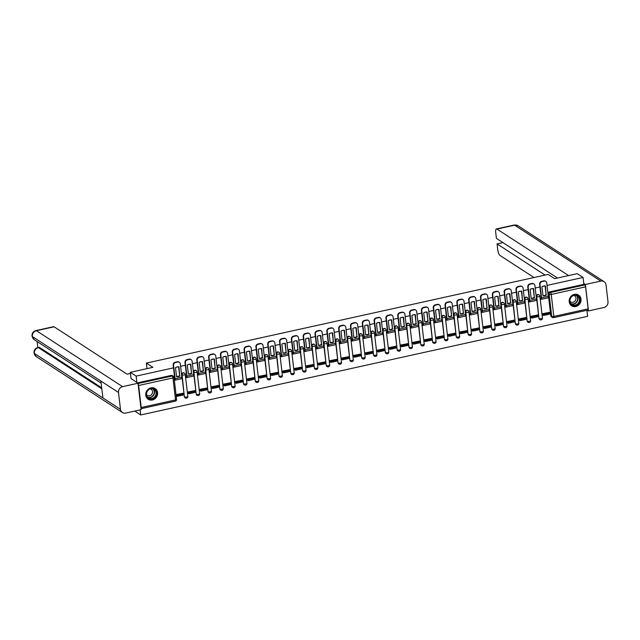 <?xml version="1.0" encoding="UTF-8"?>
<svg xmlns="http://www.w3.org/2000/svg" width="640" height="640" viewBox="0 0 640 640"><rect width="100%" height="100%" fill="white"/><g stroke="black" fill="none" stroke-linecap="round" stroke-linejoin="round"><path stroke-width="0.96" d="M184.336 373.096A1.632 1.48 123 0 0 181.776 374.688L182.096 374.896A1.632 1.48 -57 0 1 184.504 373.192L184.184 372.984M196.16 370.488A1.632 1.48 123 0 0 193.6 372.08L193.92 372.288A1.632 1.48 -57 0 1 196.328 370.584L196 370.368M207.976 367.88A1.632 1.48 123 0 0 205.416 369.464L205.744 369.68A1.632 1.48 -57 0 1 208.144 367.968L207.824 367.76M219.8 365.272A1.632 1.48 123 0 0 217.24 366.856L217.56 367.064A1.632 1.48 -57 0 1 219.968 365.36L219.648 365.152M231.616 362.656A1.632 1.48 123 0 0 229.056 364.248L229.384 364.456A1.632 1.48 -57 0 1 231.784 362.752L231.464 362.544M243.44 360.048A1.632 1.48 123 0 0 240.88 361.64L241.2 361.848A1.632 1.48 -57 0 1 243.608 360.144L243.288 359.936M255.264 357.44A1.632 1.48 123 0 0 252.704 359.032L253.024 359.24A1.632 1.48 -57 0 1 255.432 357.536L255.104 357.328M267.08 354.832A1.632 1.48 123 0 0 264.52 356.424L264.848 356.632A1.632 1.48 -57 0 1 267.248 354.928L266.928 354.712M278.904 352.224A1.632 1.48 123 0 0 276.344 353.816L276.664 354.024A1.632 1.48 -57 0 1 279.072 352.312L278.752 352.104M290.72 349.616A1.632 1.48 123 0 0 288.16 351.2L288.488 351.416A1.632 1.48 -57 0 1 290.888 349.704L290.568 349.496M302.544 347A1.632 1.48 123 0 0 299.984 348.592L300.304 348.8A1.632 1.48 -57 0 1 302.712 347.096L302.392 346.888M314.368 344.392A1.632 1.48 123 0 0 311.808 345.984L312.128 346.192A1.632 1.48 -57 0 1 314.536 344.488L314.208 344.28M326.184 341.784A1.632 1.48 123 0 0 323.624 343.376L323.952 343.584A1.632 1.48 -57 0 1 326.352 341.88L326.032 341.672M338.008 339.176A1.632 1.48 123 0 0 335.448 340.768L335.768 340.976A1.632 1.48 -57 0 1 338.176 339.272L337.856 339.056M349.824 336.568A1.632 1.48 123 0 0 347.264 338.16L347.592 338.368A1.632 1.48 -57 0 1 349.992 336.656L349.672 336.448M361.648 333.96A1.632 1.48 123 0 0 359.088 335.544L359.408 335.76A1.632 1.48 -57 0 1 361.816 334.048L361.496 333.84M373.472 331.352A1.632 1.48 123 0 0 370.912 332.936L371.232 333.144A1.632 1.48 -57 0 1 373.64 331.44L373.312 331.232M385.288 328.736A1.632 1.48 123 0 0 382.728 330.328L383.048 330.536A1.632 1.48 -57 0 1 385.456 328.832L385.136 328.624M397.112 326.128A1.632 1.48 123 0 0 394.552 327.72L394.872 327.928A1.632 1.48 -57 0 1 397.28 326.224L396.96 326.016M408.928 323.52A1.632 1.48 123 0 0 406.368 325.112L406.696 325.32A1.632 1.48 -57 0 1 409.096 323.616L408.776 323.408M420.752 320.912A1.632 1.48 123 0 0 418.192 322.504L418.512 322.712A1.632 1.48 -57 0 1 420.92 321.008L420.6 320.792M432.576 318.304A1.632 1.48 123 0 0 430.016 319.888L430.336 320.104A1.632 1.48 -57 0 1 432.744 318.392L432.416 318.184M444.392 315.696A1.632 1.48 123 0 0 441.832 317.28L442.152 317.488A1.632 1.48 -57 0 1 444.56 315.784L444.24 315.576M456.216 313.08A1.632 1.48 123 0 0 453.656 314.672L453.976 314.88A1.632 1.48 -57 0 1 456.384 313.176L456.064 312.968M468.032 310.472A1.632 1.48 123 0 0 465.472 312.064L465.8 312.272A1.632 1.48 -57 0 1 468.2 310.568L467.88 310.36M479.856 307.864A1.632 1.48 123 0 0 477.296 309.456L477.616 309.664A1.632 1.48 -57 0 1 480.024 307.96L479.704 307.752M491.672 305.256A1.632 1.48 123 0 0 489.12 306.848L489.44 307.056A1.632 1.48 -57 0 1 491.848 305.352L491.52 305.136M503.496 302.648A1.632 1.48 123 0 0 500.936 304.24L501.256 304.448A1.632 1.48 -57 0 1 503.664 302.736L503.344 302.528M515.32 300.04A1.632 1.48 123 0 0 512.76 301.624L513.08 301.84A1.632 1.48 -57 0 1 515.488 300.128L515.16 299.92M527.136 297.432A1.632 1.48 123 0 0 524.576 299.016L524.904 299.224A1.632 1.48 -57 0 1 527.304 297.52L526.984 297.312M538.96 294.816A1.632 1.48 123 0 0 536.4 296.408L536.72 296.616A1.632 1.48 -57 0 1 539.128 294.912L538.808 294.704M575.816 306.512A6.376 5.768 123 0 0 580.872 301.432A6.376 5.768 123 0 0 578.576 295.104A6.376 5.768 123 0 0 574.392 294.384A6.376 5.768 123 0 0 569.336 299.464A6.376 5.768 123 0 0 571.632 305.8A6.376 5.768 123 0 0 575.816 306.512M152.392 399.976A6.376 5.768 123 0 0 157.44 394.896A6.376 5.768 123 0 0 155.152 388.568A6.376 5.768 123 0 0 150.968 387.848A6.376 5.768 123 0 0 145.912 392.928A6.376 5.768 123 0 0 148.208 399.264A6.376 5.768 123 0 0 152.392 399.976M134.872 411.056L140.72 414.968L587.64 316.32L586.928 310.288M131.08 378.752L130.32 372.32L136.152 376.104L173.496 367.864M130.32 372.32L152.904 367.336L146.368 363.088L548.12 274.408L554.656 278.656L577.24 273.664L583.072 277.456L547.024 285.408M544.712 285.92L542.592 286.392M539.936 286.976L535.2 288.016M532.888 288.528L530.776 289M528.12 289.584L523.384 290.632M521.072 291.144L518.952 291.608M516.296 292.192L511.56 293.24M509.248 293.752L507.136 294.216M504.472 294.8L499.744 295.848M497.424 296.36L495.312 296.824M492.656 297.408L487.92 298.456M485.608 298.968L483.488 299.432M480.832 300.024L476.104 301.064M473.784 301.576L471.672 302.04M469.016 302.632L464.28 303.672M461.968 304.184L459.848 304.656M457.192 305.24L452.456 306.288M450.144 306.792L448.032 307.264M445.368 307.848L440.64 308.896M438.32 309.408L436.208 309.872M433.552 310.456L428.816 311.504M426.504 312.016L424.392 312.48M421.728 313.064L417 314.112M414.68 314.624L412.568 315.088M409.912 315.68L405.176 316.72M402.864 317.232L400.744 317.696M398.088 318.288L393.352 319.328M391.04 319.84L388.928 320.312M386.264 320.896L381.536 321.944M379.216 322.448L377.104 322.92M374.448 323.504L369.712 324.552M367.4 325.064L365.288 325.528M362.624 326.112L357.896 327.16M355.576 327.672L353.464 328.136M350.808 328.72L346.072 329.768M343.76 330.28L341.64 330.744M338.984 331.336L334.248 332.376M331.936 332.888L329.824 333.352M327.16 333.944L322.432 334.984M320.112 335.496L318 335.96M315.344 336.552L310.608 337.592M308.296 338.104L306.184 338.576M303.52 339.16L298.792 340.208M296.472 340.712L294.36 341.184M291.704 341.768L286.968 342.816M284.656 343.328L282.536 343.792M279.88 344.376L275.144 345.424M272.832 345.936L270.72 346.4M268.056 346.984L263.328 348.032M261.008 348.544L258.896 349.008M256.24 349.6L251.504 350.64M249.192 351.152L247.08 351.616M244.416 352.208L239.688 353.248M237.368 353.76L235.256 354.232M232.6 354.816L227.864 355.864M225.552 356.368L223.432 356.84M220.776 357.424L216.04 358.472M213.728 358.984L211.616 359.448M208.96 360.032L204.224 361.08M201.904 361.592L199.792 362.056M197.136 362.64L192.4 363.688M190.088 364.2L187.976 364.664M185.312 365.256L180.584 366.296M178.264 366.808L176.152 367.272M141.224 407.504L175.552 399.928A1.632 0.512 77.6 0 1 175.32 401.144L141 408.72A1.632 0.512 -102.4 0 0 141.224 407.504L138.64 385.512A1.632 0.512 -102.4 0 0 138.064 383.776M136.912 382.536L136.152 376.104M140.72 414.968L140.128 409.896M550.808 315.8L551.712 316.384A1.632 0.472 173.3 0 0 553.816 316.432A1.632 0.512 77.6 0 1 553.584 317.648A1.632 1.632 0 0 1 552.336 317.424L551.432 316.832A1.632 1.48 -57 0 1 550.808 315.8L548.224 293.8L549.128 294.392A1.632 1.48 -57 0 1 550.464 292.496L584.784 284.92A1.632 0.512 77.6 0 1 585.56 286.856L588.144 308.856A1.632 0.512 77.6 0 1 587.904 310.072L553.584 317.648A1.632 0.512 77.6 0 1 553.408 317.608A1.632 1.48 -57 0 1 551.712 316.384L549.128 294.392A1.632 0.472 173.3 0 0 551.232 294.432L553.816 316.432L588.144 308.856M584.784 284.92L583.88 284.336L583.072 277.456M541.184 298.064L540.728 298.168L541.064 299.288M549.392 312.4L542.552 313.712L542.728 314.872M537.576 315.008L530.728 316.32L530.904 317.48M529.36 300.672L528.904 300.776L529.016 301.752M525.752 317.616L518.912 318.928L519.088 320.088M517.536 303.28L517.088 303.384L517.424 304.504M513.936 320.224L507.088 321.536L507.264 322.696M505.72 305.896L505.264 305.992L505.376 306.968M502.112 322.832L495.272 324.152L495.448 325.304M493.896 308.504L493.44 308.6L493.784 309.72M490.288 325.44L483.448 326.76L483.624 327.912M482.08 311.112L481.624 311.208L481.736 312.184M478.472 328.056L471.624 329.368L471.8 330.528M470.256 313.72L469.8 313.824L470.144 314.944M466.648 330.664L459.808 331.976L459.984 333.136M458.432 316.328L458.096 317.408M454.832 333.272L447.984 334.584L448.16 335.744M446.616 318.936L446.16 319.04L446.272 320.016M443.008 335.88L436.168 337.192L436.344 338.352M434.792 321.544L434.336 321.648L434.456 322.624M431.184 338.488L424.344 339.8L424.52 340.96M422.976 324.16L422.52 324.256L422.632 325.232M419.368 341.096L412.52 342.416L412.696 343.568M411.152 326.768L410.696 326.864L410.816 327.84M407.544 343.712L400.704 345.024L400.88 346.176M399.328 329.376L398.992 330.448M395.728 346.32L388.88 347.632L389.056 348.792M387.512 331.984L387.056 332.088L387.168 333.064M383.904 348.928L377.064 350.24L377.24 351.4M375.688 334.592L375.232 334.696L375.352 335.672M372.08 351.536L365.24 352.848L365.416 354.008M363.872 337.2L363.416 337.304L363.528 338.28M360.264 354.144L353.416 355.456L353.592 356.616M352.048 339.816L351.592 339.912L351.712 340.888M348.44 356.752L341.6 358.072L341.776 359.224M340.224 342.424L339.888 343.496M336.624 359.36L329.776 360.68L329.952 361.832M328.408 345.032L327.952 345.128L328.064 346.104M324.8 361.976L317.96 363.288L318.136 364.448M316.584 347.64L316.128 347.744L316.472 348.864M312.976 364.584L306.136 365.896L306.312 367.056M304.768 350.248L304.312 350.352L304.424 351.328M301.16 367.192L294.32 368.504L294.488 369.664M292.944 352.856L292.488 352.96L292.608 353.936M289.336 369.8L282.496 371.112L282.672 372.272M281.12 355.472L280.784 356.544M277.52 372.408L270.672 373.728L270.848 374.88M269.304 358.08L268.848 358.176L268.96 359.152M265.696 375.016L258.856 376.336L259.032 377.488M257.48 360.688L257.024 360.784L257.144 361.76M253.872 377.632L247.032 378.944L247.208 380.104M245.664 363.296L245.208 363.4L245.544 364.52M242.056 380.24L235.216 381.552L235.384 382.712M233.84 365.904L233.384 366.008L233.504 366.984M230.232 382.848L223.392 384.16L223.568 385.32M222.016 368.512L221.568 368.616L221.904 369.736M218.416 385.456L211.568 386.768L211.744 387.928M210.2 371.12L209.744 371.224L209.856 372.2M206.592 388.064L199.752 389.376L199.928 390.536M198.376 373.736L197.92 373.832L198.264 374.952M194.768 390.672L187.928 391.992L188.104 393.144M186.56 376.344L186.104 376.44L186.216 377.416M182.952 393.28L176.112 394.6L176.28 395.752M185.152 397.816A1.632 1.48 123 0 1 184.36 396.688L181.776 374.688M196.976 395.208A1.632 1.48 123 0 1 196.184 394.072L193.6 372.08M208.792 392.592A1.632 1.48 123 0 1 208 391.464L205.416 369.464M220.616 389.984A1.632 1.48 123 0 1 219.824 388.856L217.24 366.856M232.44 387.376A1.632 1.48 123 0 1 231.64 386.248L229.056 364.248M244.256 384.768A1.632 1.48 123 0 1 243.464 383.64L240.88 361.64M256.08 382.16A1.632 1.48 123 0 1 255.288 381.032L252.704 359.032M267.896 379.552A1.632 1.48 123 0 1 267.104 378.416L264.52 356.424M279.72 376.944A1.632 1.48 123 0 1 278.928 375.808L276.344 353.816M291.544 374.328A1.632 1.48 123 0 1 290.744 373.2L288.16 351.2M303.36 371.72A1.632 1.48 123 0 1 302.568 370.592L299.984 348.592M315.184 369.112A1.632 1.48 123 0 1 314.392 367.984L311.808 345.984M327 366.504A1.632 1.48 123 0 1 326.208 365.376L323.624 343.376M338.824 363.896A1.632 1.48 123 0 1 338.032 362.76L335.448 340.768M350.648 361.288A1.632 1.48 123 0 1 349.848 360.152L347.264 338.16M362.464 358.672A1.632 1.48 123 0 1 361.672 357.544L359.088 335.544M374.288 356.064A1.632 1.48 123 0 1 373.496 354.936L370.912 332.936M386.104 353.456A1.632 1.48 123 0 1 385.312 352.328L382.728 330.328M397.928 350.848A1.632 1.48 123 0 1 397.136 349.72L394.552 327.72M409.752 348.24A1.632 1.48 123 0 1 408.952 347.112L406.368 325.112M421.568 345.632A1.632 1.48 123 0 1 420.776 344.496L418.192 322.504M433.392 343.016A1.632 1.48 123 0 1 432.6 341.888L430.016 319.888M445.208 340.408A1.632 1.48 123 0 1 444.416 339.28L441.832 317.28M457.032 337.8A1.632 1.48 123 0 1 456.24 336.672L453.656 314.672M468.856 335.192A1.632 1.48 123 0 1 468.056 334.064L465.472 312.064M480.672 332.584A1.632 1.48 123 0 1 479.88 331.456L477.296 309.456M492.496 329.976A1.632 1.48 123 0 1 491.704 328.84L489.12 306.848M504.312 327.368A1.632 1.48 123 0 1 503.52 326.232L500.936 304.24M516.136 324.752A1.632 1.48 123 0 1 515.344 323.624L512.76 301.624M527.96 322.144A1.632 1.48 123 0 1 527.16 321.016L524.576 299.016M539.776 319.536A1.632 1.48 123 0 1 538.984 318.408L536.4 296.408M147.016 368.632L146.368 363.088M174.736 378.952L174.28 379.048L174.624 380.176M137.44 382.88L171.288 375.408A1.632 1.48 -57 0 1 172.36 375.592L173.272 376.176A1.632 1.48 -57 0 0 172.2 375.992L171.288 375.408M583.88 284.336L549.552 291.912A1.632 1.48 123 0 0 548.224 293.8M542.976 295.592A5.072 4.584 123 0 0 544.4 295.504A5.072 4.584 123 0 0 546.104 294.768L545.424 285.992A5.072 4.584 -57 0 0 541.936 286.76L543 295.792A5.072 4.584 123 0 0 544.776 295.744A5.072 4.584 123 0 0 546.48 295.016M540.76 298.16L541.184 297.568L539.608 284.2A2.456 2.216 -57 0 1 541.608 281.36L543.808 280.88A2.456 2.216 -57 0 1 545.416 281.152L545.8 281.4A2.456 2.216 123 0 0 544.192 281.128L543.808 280.88M543.632 315.456L550.376 313.968L550.264 312.96L543.52 314.448L543.632 315.456L542.688 314.84M542.568 313.832L543.52 314.448M549.168 312.248L550.264 312.96M541.608 281.36L541.992 281.608A2.456 2.216 123 0 0 539.992 284.44L541.56 297.816A2.04 0.64 77.6 0 1 541.272 299.336A2.04 0.64 77.6 0 1 541.056 299.28L540.84 299.136M545.8 281.4A2.456 2.216 123 0 1 546.736 282.952L548.304 296.328A2.04 0.64 77.6 0 1 548.016 297.848L541.272 299.336M541.992 281.608L544.192 281.128M546.104 294.768L545.064 285.944M568.592 275.576L496.944 229.064A4.904 1.544 -102.4 0 0 496.432 228.936A4.904 1.544 -102.4 0 0 495.728 232.584L496.408 238.376L557.488 278.024M604.096 281.656A5.024 4.544 123 0 0 600.8 281.096L514.632 225.16A4.904 1.544 -102.4 0 0 514.128 225.032L517.936 225.72L604.096 281.656A5.024 4.544 123 0 1 606.016 284.848L608 301.712A5.024 4.544 123 0 1 603.904 307.52L588.48 310.928L587.352 310.192M600.8 281.096L585.376 284.496L588.48 310.928M502.92 242.6L497.056 243.896L497.744 249.688A4.904 1.544 -102.4 0 0 500.048 255.488L533.992 277.528M497.056 243.896L545.096 275.08M585.376 284.496L583.776 283.456M130.456 373.44L127.088 374.184L54.12 326.808L36.424 330.712L122.584 386.648L138.008 383.248L131.056 378.536M122.584 386.648A5.024 4.544 123 0 0 118.488 392.464L100.904 381.048L102.888 397.912L120.472 409.328L118.488 392.464M120.472 409.328A5.024 4.544 123 0 0 122.392 412.52A5.024 4.544 123 0 0 125.688 413.08L141.112 409.68L138.008 383.248M37.12 341.544L37.824 347.512M35.912 330.584C33.2 331.424 31.896 333.256 32 336.088L32.328 336.52A5.024 4.544 123 0 1 36.424 330.712A4.904 1.544 -102.4 0 0 35.912 330.584L53.608 326.68A4.904 1.544 77.6 0 1 54.12 326.808M39.432 347.392L38.408 347.624L38.92 347.272A4.904 1.544 77.6 0 1 39.432 347.392L101.696 387.816M101.816 388.784L38.408 347.624A5.024 4.544 123 0 0 34.304 353.392L36.232 356.576L122.392 412.52M579.984 299.168A5.52 4.992 -57 0 1 575.488 305.544A5.52 4.992 -57 0 1 569.752 301.424A5.52 4.992 -57 0 1 574.256 295.048A5.52 4.992 -57 0 1 579.984 299.168M569.984 301.248A5.112 4.616 123 0 0 571.936 304.488A5.112 4.616 123 0 0 577.152 304.232A5.112 4.616 123 0 0 579.456 299.16A5.112 4.616 123 0 0 577.504 295.92A5.112 4.616 123 0 0 572.296 296.176A5.112 4.616 123 0 0 569.984 301.248M570 301.344A3.64 3.288 123 0 0 575.952 298.072A3.64 3.288 123 0 0 573.848 295.424M570.92 305.24A6.336 5.728 123 0 0 571.416 305.608A6.336 5.728 123 0 0 577.88 305.288A6.336 5.728 123 0 0 580.744 299A6.336 5.728 123 0 0 578.32 294.984A6.336 5.728 123 0 0 577.776 294.68M156.56 392.632A5.52 4.992 -57 0 1 152.056 399.008A5.52 4.992 -57 0 1 146.328 394.888A5.52 4.992 -57 0 1 150.824 388.512A5.52 4.992 -57 0 1 156.56 392.632M146.56 394.712A5.112 4.616 123 0 0 148.512 397.952A5.112 4.616 123 0 0 153.72 397.696A5.112 4.616 123 0 0 156.032 392.624A5.112 4.616 123 0 0 154.08 389.384A5.112 4.616 123 0 0 148.872 389.64A5.112 4.616 123 0 0 146.56 394.712M146.576 394.816A3.64 3.288 123 0 0 152.528 391.536A3.64 3.288 123 0 0 150.416 388.888M147.496 398.704A6.336 5.728 123 0 0 147.992 399.08A6.336 5.728 123 0 0 154.456 398.752A6.336 5.728 123 0 0 157.312 392.464A6.336 5.728 123 0 0 154.896 388.448A6.336 5.728 123 0 0 154.352 388.144M531.152 298.2A5.072 4.584 123 0 0 532.576 298.112A5.072 4.584 123 0 0 534.28 297.384L533.6 288.6A5.072 4.584 -57 0 0 530.112 289.368L531.176 298.4A5.072 4.584 123 0 0 532.96 298.36A5.072 4.584 123 0 0 534.664 297.632M528.944 300.768L529.36 300.176L527.792 286.808A2.456 2.216 -57 0 1 529.792 283.968L531.984 283.488A2.456 2.216 -57 0 1 533.6 283.76L533.976 284.008A2.456 2.216 123 0 0 532.368 283.736L531.984 283.488M531.816 318.064L538.56 316.576L538.44 315.568L531.696 317.056L531.816 318.064L530.864 317.448M530.744 316.44L531.696 317.056M537.352 314.856L538.44 315.568M529.792 283.968L530.168 284.216A2.456 2.216 123 0 0 528.168 287.056L529.744 300.424A2.04 0.64 77.6 0 1 529.448 301.944A2.04 0.64 77.6 0 1 529.24 301.888M533.976 284.008A2.456 2.216 123 0 1 534.912 285.568L536.488 298.936A2.04 0.64 77.6 0 1 536.192 300.456L529.448 301.944M530.168 284.216L532.368 283.736M534.28 297.384L533.24 288.552M519.328 300.808A5.072 4.584 123 0 0 520.76 300.72A5.072 4.584 123 0 0 522.456 299.992L521.776 291.208A5.072 4.584 -57 0 0 518.296 291.976L519.352 301.008A5.072 4.584 123 0 0 521.136 300.968A5.072 4.584 123 0 0 522.84 300.24M517.12 303.376L517.544 302.784L515.968 289.416A2.456 2.216 -57 0 1 517.968 286.584L520.168 286.096A2.456 2.216 -57 0 1 521.776 286.368L522.16 286.616A2.456 2.216 123 0 0 520.544 286.344L520.168 286.096M519.992 320.68L526.736 319.192L526.616 318.176L519.872 319.664L519.992 320.68L519.04 320.064M518.928 319.048L519.872 319.664M525.528 317.472L526.616 318.176M517.968 286.584L518.352 286.832A2.456 2.216 123 0 0 516.352 289.664L517.92 303.032A2.04 0.64 77.6 0 1 517.632 304.552A2.04 0.64 77.6 0 1 517.416 304.496L517.2 304.36M522.16 286.616A2.456 2.216 123 0 1 523.096 288.176L524.664 301.544A2.04 0.64 77.6 0 1 524.376 303.064L517.632 304.552M518.352 286.832L520.544 286.344M522.456 299.992L521.424 291.16M507.512 303.416A5.072 4.584 123 0 0 508.936 303.328A5.072 4.584 123 0 0 510.64 302.6L509.96 293.816A5.072 4.584 -57 0 0 506.472 294.584L507.536 303.616A5.072 4.584 123 0 0 509.32 303.576A5.072 4.584 123 0 0 511.016 302.848M505.304 305.984L505.72 305.392L504.152 292.024A2.456 2.216 -57 0 1 506.152 289.192L508.344 288.704A2.456 2.216 -57 0 1 509.952 288.984L510.336 289.224A2.456 2.216 123 0 0 508.728 288.952L508.344 288.704M508.176 323.288L514.92 321.8L514.8 320.784L508.056 322.272L508.176 323.288L507.224 322.672M507.104 321.656L508.056 322.272M513.704 320.08L514.8 320.784M506.152 289.192L506.528 289.44A2.456 2.216 123 0 0 504.528 292.272L506.104 305.64A2.04 0.64 77.6 0 1 505.808 307.16A2.04 0.64 77.6 0 1 505.6 307.112M510.336 289.224A2.456 2.216 123 0 1 511.272 290.784L512.848 304.152A2.04 0.64 77.6 0 1 512.552 305.672L505.808 307.16M506.528 289.44L508.728 288.952M510.64 302.6L509.6 293.768M495.688 306.024A5.072 4.584 123 0 0 497.112 305.936A5.072 4.584 123 0 0 498.816 305.208L498.136 296.424A5.072 4.584 -57 0 0 494.656 297.2L495.712 306.224A5.072 4.584 123 0 0 497.496 306.184A5.072 4.584 123 0 0 499.2 305.456M493.48 308.592L493.896 308L492.328 294.632A2.456 2.216 -57 0 1 494.328 291.8L496.528 291.312A2.456 2.216 -57 0 1 498.136 291.592L498.512 291.84A2.456 2.216 123 0 0 496.904 291.56L496.528 291.312M496.352 325.896L503.096 324.408L502.976 323.4L496.232 324.888L496.352 325.896L495.4 325.28M495.28 324.272L496.232 324.888M501.888 322.688L502.976 323.4M494.328 291.8L494.712 292.048A2.456 2.216 123 0 0 492.712 294.88L494.28 308.248A2.04 0.64 77.6 0 1 493.984 309.768A2.04 0.64 77.6 0 1 493.776 309.72L493.56 309.576M498.512 291.84A2.456 2.216 123 0 1 499.456 293.392L501.024 306.76A2.04 0.64 77.6 0 1 500.728 308.28L493.984 309.768M494.712 292.048L496.904 291.56M498.816 305.208L497.784 296.376M483.872 308.64A5.072 4.584 123 0 0 485.296 308.544A5.072 4.584 123 0 0 487 307.816L486.32 299.04A5.072 4.584 -57 0 0 482.832 299.808L483.896 308.832A5.072 4.584 123 0 0 485.672 308.792A5.072 4.584 123 0 0 487.376 308.064M481.664 311.2L482.08 310.616L480.504 297.24A2.456 2.216 -57 0 1 482.504 294.408L484.704 293.92A2.456 2.216 -57 0 1 486.312 294.2L486.696 294.448A2.456 2.216 123 0 0 485.088 294.168L484.704 293.92M484.528 328.504L491.272 327.016L491.16 326.008L484.416 327.496L484.528 328.504L483.584 327.888M483.464 326.88L484.416 327.496M490.064 325.296L491.16 326.008M482.504 294.408L482.888 294.656A2.456 2.216 123 0 0 480.888 297.488L482.456 310.856A2.04 0.64 77.6 0 1 482.168 312.384A2.04 0.64 77.6 0 1 481.952 312.328M486.696 294.448A2.456 2.216 123 0 1 487.632 296L489.2 309.368A2.04 0.64 77.6 0 1 488.912 310.888L482.168 312.384M482.888 294.656L485.088 294.168M487 307.816L485.96 298.984M472.048 311.248A5.072 4.584 123 0 0 473.472 311.16A5.072 4.584 123 0 0 475.176 310.424L474.496 301.648A5.072 4.584 -57 0 0 471.008 302.416L472.072 311.448A5.072 4.584 123 0 0 473.856 311.4A5.072 4.584 123 0 0 475.56 310.672M469.84 313.816L470.256 313.224L468.688 299.848A2.456 2.216 -57 0 1 470.688 297.016L472.88 296.536A2.456 2.216 -57 0 1 474.496 296.808L474.872 297.056A2.456 2.216 123 0 0 473.264 296.784L472.88 296.536M472.712 331.112L479.456 329.624L479.336 328.616L472.592 330.104L472.712 331.112L471.76 330.496M471.64 329.488L472.592 330.104M478.248 327.904L479.336 328.616M470.688 297.016L471.064 297.264A2.456 2.216 123 0 0 469.064 300.096L470.64 313.472A2.04 0.64 77.6 0 1 470.344 314.992A2.04 0.64 77.6 0 1 470.136 314.936L469.912 314.792M474.872 297.056A2.456 2.216 123 0 1 475.808 298.608L477.384 311.984A2.04 0.64 77.6 0 1 477.088 313.504L470.344 314.992M471.064 297.264L473.264 296.784M475.176 310.424L474.136 301.6M460.224 313.856A5.072 4.584 123 0 0 461.656 313.768A5.072 4.584 123 0 0 463.352 313.04L462.672 304.256A5.072 4.584 -57 0 0 459.192 305.024L460.248 314.056A5.072 4.584 123 0 0 462.032 314.016A5.072 4.584 123 0 0 463.736 313.288M458.016 316.424L458.44 315.832L456.864 302.464A2.456 2.216 -57 0 1 458.864 299.624L461.064 299.144A2.456 2.216 -57 0 1 462.672 299.416L463.056 299.664A2.456 2.216 123 0 0 461.44 299.392L461.064 299.144M460.888 333.72L467.632 332.232L467.512 331.224L460.768 332.712L460.888 333.72L459.936 333.104M459.824 332.096L460.768 332.712M466.424 330.512L467.512 331.224M458.864 299.624L459.248 299.872A2.456 2.216 123 0 0 457.248 302.712L458.816 316.08A2.04 0.64 77.6 0 1 458.528 317.6A2.04 0.64 77.6 0 1 458.312 317.544M463.056 299.664A2.456 2.216 123 0 1 463.992 301.216L465.56 314.592A2.04 0.64 77.6 0 1 465.272 316.112L458.528 317.6M459.248 299.872L461.44 299.392M463.352 313.04L462.32 304.208M448.408 316.464A5.072 4.584 123 0 0 449.832 316.376A5.072 4.584 123 0 0 451.536 315.648L450.856 306.864A5.072 4.584 -57 0 0 447.368 307.632L448.432 316.664A5.072 4.584 123 0 0 450.216 316.624A5.072 4.584 123 0 0 451.912 315.896M446.2 319.032L446.616 318.44L445.048 305.072A2.456 2.216 -57 0 1 447.048 302.24L449.24 301.752A2.456 2.216 -57 0 1 450.848 302.024L451.232 302.272A2.456 2.216 123 0 0 449.624 302L449.24 301.752M449.072 336.336L455.816 334.848L455.696 333.832L448.952 335.32L449.072 336.336L448.12 335.712M448 334.704L448.952 335.32M454.6 333.128L455.696 333.832M447.048 302.24L447.424 302.48A2.456 2.216 123 0 0 445.424 305.32L447 318.688A2.04 0.64 77.6 0 1 446.704 320.208A2.04 0.64 77.6 0 1 446.496 320.152M451.232 302.272A2.456 2.216 123 0 1 452.168 303.832L453.744 317.2A2.04 0.64 77.6 0 1 453.448 318.72L446.704 320.208M447.424 302.48L449.624 302M451.536 315.648L450.496 306.816M436.584 319.072A5.072 4.584 123 0 0 438.008 318.984A5.072 4.584 123 0 0 439.712 318.256L439.032 309.472A5.072 4.584 -57 0 0 435.552 310.24L436.608 319.272A5.072 4.584 123 0 0 438.392 319.232A5.072 4.584 123 0 0 440.096 318.504M434.376 321.64L434.792 321.048L433.224 307.68A2.456 2.216 -57 0 1 435.224 304.848L437.424 304.36A2.456 2.216 -57 0 1 439.032 304.632L439.408 304.88A2.456 2.216 123 0 0 437.8 304.608L437.424 304.36M437.248 338.944L443.992 337.456L443.872 336.44L437.128 337.928L437.248 338.944L436.296 338.328M436.176 337.312L437.128 337.928M442.784 335.736L443.872 336.44M435.224 304.848L435.608 305.096A2.456 2.216 123 0 0 433.608 307.928L435.176 321.296A2.04 0.64 77.6 0 1 434.88 322.816A2.04 0.64 77.6 0 1 434.672 322.768M439.408 304.88A2.456 2.216 123 0 1 440.352 306.44L441.92 319.808A2.04 0.64 77.6 0 1 441.624 321.328L434.88 322.816M435.608 305.096L437.8 304.608M439.712 318.256L438.68 309.424M424.768 321.68A5.072 4.584 123 0 0 426.192 321.592A5.072 4.584 123 0 0 427.896 320.864L427.216 312.08A5.072 4.584 -57 0 0 423.728 312.856L424.792 321.88A5.072 4.584 123 0 0 426.568 321.84A5.072 4.584 123 0 0 428.272 321.112M422.56 324.248L422.976 323.656L421.4 310.288A2.456 2.216 -57 0 1 423.4 307.456L425.6 306.968A2.456 2.216 -57 0 1 427.208 307.248L427.592 307.496A2.456 2.216 123 0 0 425.984 307.216L425.6 306.968M425.424 341.552L432.168 340.064L432.056 339.056L425.312 340.544L425.424 341.552L424.48 340.936M424.36 339.92L425.312 340.544M430.96 338.344L432.056 339.056M423.4 307.456L423.784 307.704A2.456 2.216 123 0 0 421.784 310.536L423.352 323.904A2.04 0.64 77.6 0 1 423.064 325.424A2.04 0.64 77.6 0 1 422.848 325.376M427.592 307.496A2.456 2.216 123 0 1 428.528 309.048L430.096 322.416A2.04 0.64 77.6 0 1 429.808 323.936L423.064 325.424M423.784 307.704L425.984 307.216M427.896 320.864L426.856 312.032M412.944 324.296A5.072 4.584 123 0 0 414.368 324.2A5.072 4.584 123 0 0 416.072 323.472L415.392 314.696A5.072 4.584 -57 0 0 411.904 315.464L412.968 324.488A5.072 4.584 123 0 0 414.752 324.448A5.072 4.584 123 0 0 416.456 323.72M410.736 326.856L411.152 326.272L409.584 312.896A2.456 2.216 -57 0 1 411.584 310.064L413.776 309.576A2.456 2.216 -57 0 1 415.392 309.856L415.768 310.104A2.456 2.216 123 0 0 414.16 309.824L413.776 309.576M413.608 344.16L420.352 342.672L420.232 341.664L413.488 343.152L413.608 344.16L412.656 343.544M412.536 342.536L413.488 343.152M419.144 340.952L420.232 341.664M411.584 310.064L411.96 310.312A2.456 2.216 123 0 0 409.96 313.144L411.536 326.512A2.04 0.64 77.6 0 1 411.24 328.032A2.04 0.64 77.6 0 1 411.032 327.984M415.768 310.104A2.456 2.216 123 0 1 416.704 311.656L418.28 325.024A2.04 0.64 77.6 0 1 417.984 326.544L411.24 328.032M411.96 310.312L414.16 309.824M416.072 323.472L415.032 314.64M401.12 326.904A5.072 4.584 123 0 0 402.552 326.808A5.072 4.584 123 0 0 404.248 326.08L403.576 317.304A5.072 4.584 -57 0 0 400.088 318.072L401.144 327.096A5.072 4.584 123 0 0 402.928 327.056A5.072 4.584 123 0 0 404.632 326.328M398.912 329.464L399.336 328.88L397.76 315.504A2.456 2.216 -57 0 1 399.76 312.672L401.96 312.192A2.456 2.216 -57 0 1 403.568 312.464L403.952 312.712A2.456 2.216 123 0 0 402.336 312.432L401.96 312.192M401.784 346.768L408.528 345.28L408.408 344.272L401.664 345.76L401.784 346.768L400.832 346.152M400.72 345.144L401.664 345.76M407.32 343.56L408.408 344.272M399.76 312.672L400.144 312.92A2.456 2.216 123 0 0 398.144 315.752L399.712 329.128A2.04 0.64 77.6 0 1 399.424 330.648A2.04 0.64 77.6 0 1 399.208 330.592M403.952 312.712A2.456 2.216 123 0 1 404.888 314.264L406.456 327.632A2.04 0.64 77.6 0 1 406.168 329.16L399.424 330.648M400.144 312.92L402.336 312.432M404.248 326.08L403.216 317.256M389.304 329.512A5.072 4.584 123 0 0 390.728 329.424A5.072 4.584 123 0 0 392.432 328.696L391.752 319.912A5.072 4.584 -57 0 0 388.264 320.68L389.328 329.712A5.072 4.584 123 0 0 391.112 329.672A5.072 4.584 123 0 0 392.808 328.936M387.096 332.08L387.512 331.488L385.944 318.12A2.456 2.216 -57 0 1 387.944 315.28L390.136 314.8A2.456 2.216 -57 0 1 391.744 315.072L392.128 315.32A2.456 2.216 123 0 0 390.52 315.048L390.136 314.8M389.968 349.376L396.712 347.888L396.592 346.88L389.848 348.368L389.968 349.376L389.016 348.76M388.896 347.752L389.848 348.368M395.496 346.168L396.592 346.88M387.944 315.28L388.32 315.528A2.456 2.216 123 0 0 386.32 318.36L387.896 331.736A2.04 0.64 77.6 0 1 387.6 333.256A2.04 0.64 77.6 0 1 387.392 333.2M392.128 315.32A2.456 2.216 123 0 1 393.064 316.872L394.64 330.248A2.04 0.64 77.6 0 1 394.344 331.768L387.6 333.256M388.32 315.528L390.52 315.048M392.432 328.696L391.392 319.864M377.48 332.12A5.072 4.584 123 0 0 378.904 332.032A5.072 4.584 123 0 0 380.608 331.304L379.928 322.52A5.072 4.584 -57 0 0 376.448 323.288L377.504 332.32A5.072 4.584 123 0 0 379.288 332.28A5.072 4.584 123 0 0 380.992 331.552M375.272 334.688L375.688 334.096L374.12 320.728A2.456 2.216 -57 0 1 376.12 317.896L378.32 317.408A2.456 2.216 -57 0 1 379.928 317.68L380.304 317.928A2.456 2.216 123 0 0 378.696 317.656L378.32 317.408M378.144 351.992L384.888 350.496L384.768 349.488L378.024 350.976L378.144 351.992L377.192 351.368M377.072 350.36L378.024 350.976M383.68 348.784L384.768 349.488M376.12 317.896L376.504 318.136A2.456 2.216 123 0 0 374.504 320.976L376.072 334.344A2.04 0.64 77.6 0 1 375.776 335.864A2.04 0.64 77.6 0 1 375.568 335.808M380.304 317.928A2.456 2.216 123 0 1 381.248 319.488L382.816 332.856A2.04 0.64 77.6 0 1 382.52 334.376L375.776 335.864M376.504 318.136L378.696 317.656M380.608 331.304L379.576 322.472M365.664 334.728A5.072 4.584 123 0 0 367.088 334.64A5.072 4.584 123 0 0 368.792 333.912L368.112 325.128A5.072 4.584 -57 0 0 364.624 325.896L365.688 334.928A5.072 4.584 123 0 0 367.464 334.888A5.072 4.584 123 0 0 369.168 334.16M363.456 337.296L363.872 336.704L362.296 323.336A2.456 2.216 -57 0 1 364.296 320.504L366.496 320.016A2.456 2.216 -57 0 1 368.104 320.288L368.488 320.536A2.456 2.216 123 0 0 366.88 320.264L366.496 320.016M366.328 354.6L373.072 353.112L372.952 352.096L366.208 353.584L366.328 354.6L365.376 353.984M365.256 352.968L366.208 353.584M371.856 351.392L372.952 352.096M364.296 320.504L364.68 320.752A2.456 2.216 123 0 0 362.68 323.584L364.248 336.952A2.04 0.64 77.6 0 1 363.96 338.472A2.04 0.64 77.6 0 1 363.744 338.424M368.488 320.536A2.456 2.216 123 0 1 369.424 322.096L370.992 335.464A2.04 0.64 77.6 0 1 370.704 336.984L363.96 338.472M364.68 320.752L366.88 320.264M368.792 333.912L367.752 325.08M353.84 337.336A5.072 4.584 123 0 0 355.264 337.248A5.072 4.584 123 0 0 356.968 336.52L356.288 327.736A5.072 4.584 -57 0 0 352.8 328.504L353.864 337.536A5.072 4.584 123 0 0 355.648 337.496A5.072 4.584 123 0 0 357.352 336.768M351.632 339.904L352.048 339.312L350.48 325.944A2.456 2.216 -57 0 1 352.48 323.112L354.672 322.624A2.456 2.216 -57 0 1 356.288 322.904L356.664 323.144A2.456 2.216 123 0 0 355.056 322.872L354.672 322.624M354.504 357.208L361.248 355.72L361.128 354.704L354.384 356.2L354.504 357.208L353.552 356.592M353.432 355.576L354.384 356.2M360.04 354L361.128 354.704M352.48 323.112L352.856 323.36A2.456 2.216 123 0 0 350.856 326.192L352.432 339.56A2.04 0.64 77.6 0 1 352.136 341.08A2.04 0.64 77.6 0 1 351.928 341.032M356.664 323.144A2.456 2.216 123 0 1 357.6 324.704L359.176 338.072A2.04 0.64 77.6 0 1 358.88 339.592L352.136 341.08M352.856 323.36L355.056 322.872M356.968 336.52L355.928 327.688M342.016 339.944A5.072 4.584 123 0 0 343.448 339.856A5.072 4.584 123 0 0 345.144 339.128L344.472 330.344A5.072 4.584 -57 0 0 340.984 331.12L342.04 340.144A5.072 4.584 123 0 0 343.824 340.104A5.072 4.584 123 0 0 345.528 339.376M339.808 342.512L340.232 341.92L338.656 328.552A2.456 2.216 -57 0 1 340.656 325.72L342.856 325.232A2.456 2.216 -57 0 1 344.464 325.512L344.848 325.76A2.456 2.216 123 0 0 343.232 325.48L342.856 325.232M342.68 359.816L349.424 358.328L349.304 357.32L342.56 358.808L342.68 359.816L341.728 359.2M341.616 358.192L342.56 358.808M348.216 356.608L349.304 357.32M340.656 325.72L341.04 325.968A2.456 2.216 123 0 0 339.04 328.8L340.608 342.168A2.04 0.64 77.6 0 1 340.32 343.688A2.04 0.64 77.6 0 1 340.104 343.64M344.848 325.76A2.456 2.216 123 0 1 345.784 327.312L347.352 340.68A2.04 0.64 77.6 0 1 347.064 342.2L340.32 343.688M341.04 325.968L343.232 325.48M345.144 339.128L344.112 330.296M330.2 342.56A5.072 4.584 123 0 0 331.624 342.464A5.072 4.584 123 0 0 333.328 341.736L332.648 332.96A5.072 4.584 -57 0 0 329.16 333.728L330.224 342.752A5.072 4.584 123 0 0 332.008 342.712A5.072 4.584 123 0 0 333.712 341.984M327.992 345.12L328.408 344.536L326.84 331.16A2.456 2.216 -57 0 1 328.84 328.328L331.032 327.848A2.456 2.216 -57 0 1 332.64 328.12L333.024 328.368A2.456 2.216 123 0 0 331.416 328.088L331.032 327.848M330.864 362.424L337.608 360.936L337.488 359.928L330.744 361.416L330.864 362.424L329.912 361.808M329.792 360.8L330.744 361.416M336.392 359.216L337.488 359.928M328.84 328.328L329.216 328.576A2.456 2.216 123 0 0 327.216 331.408L328.792 344.784A2.04 0.64 77.6 0 1 328.496 346.304A2.04 0.64 77.6 0 1 328.288 346.248M333.024 328.368A2.456 2.216 123 0 1 333.96 329.92L335.536 343.288A2.04 0.64 77.6 0 1 335.24 344.808L328.496 346.304M329.216 328.576L331.416 328.088M333.328 341.736L332.288 332.904M318.376 345.168A5.072 4.584 123 0 0 319.8 345.08A5.072 4.584 123 0 0 321.504 344.344L320.824 335.568A5.072 4.584 -57 0 0 317.344 336.336L318.4 345.368A5.072 4.584 123 0 0 320.184 345.32A5.072 4.584 123 0 0 321.888 344.592M316.168 347.736L316.584 347.144L315.016 333.776A2.456 2.216 -57 0 1 317.016 330.936L319.216 330.456A2.456 2.216 -57 0 1 320.824 330.728L321.2 330.976A2.456 2.216 123 0 0 319.592 330.704L319.216 330.456M319.04 365.032L325.784 363.544L325.664 362.536L318.92 364.024L319.04 365.032L318.088 364.416M317.968 363.408L318.92 364.024M324.576 361.824L325.664 362.536M317.016 330.936L317.4 331.184A2.456 2.216 123 0 0 315.4 334.016L316.968 347.392A2.04 0.64 77.6 0 1 316.68 348.912A2.04 0.64 77.6 0 1 316.464 348.856L316.248 348.712M321.2 330.976A2.456 2.216 123 0 1 322.144 332.528L323.712 345.904A2.04 0.64 77.6 0 1 323.416 347.424L316.68 348.912M317.4 331.184L319.592 330.704M321.504 344.344L320.472 335.52M306.56 347.776A5.072 4.584 123 0 0 307.984 347.688A5.072 4.584 123 0 0 309.688 346.96L309.008 338.176A5.072 4.584 -57 0 0 305.52 338.944L306.584 347.976A5.072 4.584 123 0 0 308.368 347.936A5.072 4.584 123 0 0 310.064 347.208M304.352 350.344L304.768 349.752L303.192 336.384A2.456 2.216 -57 0 1 305.192 333.544L307.392 333.064A2.456 2.216 -57 0 1 309 333.336L309.384 333.584A2.456 2.216 123 0 0 307.776 333.312L307.392 333.064M307.224 367.64L313.968 366.152L313.848 365.144L307.104 366.632L307.224 367.64L306.272 367.024M306.152 366.016L307.104 366.632M312.752 364.432L313.848 365.144M305.192 333.544L305.576 333.792A2.456 2.216 123 0 0 303.576 336.632L305.144 350A2.04 0.64 77.6 0 1 304.856 351.52A2.04 0.64 77.6 0 1 304.64 351.464M309.384 333.584A2.456 2.216 123 0 1 310.32 335.144L311.888 348.512A2.04 0.64 77.6 0 1 311.6 350.032L304.856 351.52M305.576 333.792L307.776 333.312M309.688 346.96L308.648 338.128M294.736 350.384A5.072 4.584 123 0 0 296.16 350.296A5.072 4.584 123 0 0 297.864 349.568L297.184 340.784A5.072 4.584 -57 0 0 293.696 341.552L294.76 350.584A5.072 4.584 123 0 0 296.544 350.544A5.072 4.584 123 0 0 298.248 349.816M292.528 352.952L292.944 352.36L291.376 338.992A2.456 2.216 -57 0 1 293.376 336.16L295.568 335.672A2.456 2.216 -57 0 1 297.184 335.944L297.56 336.192A2.456 2.216 123 0 0 295.952 335.92L295.568 335.672M295.4 370.256L302.144 368.768L302.024 367.752L295.28 369.24L295.4 370.256L294.448 369.632M294.328 368.624L295.28 369.24M300.936 367.048L302.024 367.752M293.376 336.16L293.752 336.408A2.456 2.216 123 0 0 291.76 339.24L293.328 352.608A2.04 0.64 77.6 0 1 293.032 354.128A2.04 0.64 77.6 0 1 292.824 354.072M297.56 336.192A2.456 2.216 123 0 1 298.496 337.752L300.072 351.12A2.04 0.64 77.6 0 1 299.776 352.64L293.032 354.128M293.752 336.408L295.952 335.92M297.864 349.568L296.824 340.736M282.92 352.992A5.072 4.584 123 0 0 284.344 352.904A5.072 4.584 123 0 0 286.04 352.176L285.368 343.392A5.072 4.584 -57 0 0 281.88 344.16L282.936 353.192A5.072 4.584 123 0 0 284.72 353.152A5.072 4.584 123 0 0 286.424 352.424M280.704 355.56L281.128 354.968L279.552 341.6A2.456 2.216 -57 0 1 281.552 338.768L283.752 338.28A2.456 2.216 -57 0 1 285.36 338.552L285.744 338.8A2.456 2.216 123 0 0 284.128 338.528L283.752 338.28M283.576 372.864L290.32 371.376L290.2 370.36L283.456 371.848L283.576 372.864L282.632 372.248M282.512 371.232L283.456 371.848M289.112 369.656L290.2 370.36M281.552 338.768L281.936 339.016A2.456 2.216 123 0 0 279.936 341.848L281.504 355.216A2.04 0.64 77.6 0 1 281.216 356.736A2.04 0.64 77.6 0 1 281 356.688M285.744 338.8A2.456 2.216 123 0 1 286.68 340.36L288.248 353.728A2.04 0.64 77.6 0 1 287.96 355.248L281.216 356.736M281.936 339.016L284.128 338.528M286.04 352.176L285.008 343.344M271.096 355.6A5.072 4.584 123 0 0 272.52 355.512A5.072 4.584 123 0 0 274.224 354.784L273.544 346A5.072 4.584 -57 0 0 270.056 346.776L271.12 355.8A5.072 4.584 123 0 0 272.904 355.76A5.072 4.584 123 0 0 274.608 355.032M268.888 358.168L269.304 357.576L267.736 344.208A2.456 2.216 -57 0 1 269.736 341.376L271.928 340.888A2.456 2.216 -57 0 1 273.536 341.168L273.92 341.416A2.456 2.216 123 0 0 272.312 341.136L271.928 340.888M271.76 375.472L278.504 373.984L278.384 372.976L271.64 374.464L271.76 375.472L270.808 374.856M270.688 373.84L271.64 374.464M277.288 372.264L278.384 372.976M269.736 341.376L270.112 341.624A2.456 2.216 123 0 0 268.112 344.456L269.688 357.824A2.04 0.64 77.6 0 1 269.392 359.344A2.04 0.64 77.6 0 1 269.184 359.296M273.92 341.416A2.456 2.216 123 0 1 274.856 342.968L276.432 356.336A2.04 0.64 77.6 0 1 276.136 357.856L269.392 359.344M270.112 341.624L272.312 341.136M274.224 354.784L273.184 345.952M259.272 358.216A5.072 4.584 123 0 0 260.704 358.12A5.072 4.584 123 0 0 262.4 357.392L261.72 348.616A5.072 4.584 -57 0 0 258.24 349.384L259.296 358.408A5.072 4.584 123 0 0 261.08 358.368A5.072 4.584 123 0 0 262.784 357.64M257.064 360.776L257.48 360.192L255.912 346.816A2.456 2.216 -57 0 1 257.912 343.984L260.112 343.496A2.456 2.216 -57 0 1 261.72 343.776L262.096 344.024A2.456 2.216 123 0 0 260.488 343.744L260.112 343.496M259.936 378.08L266.68 376.592L266.56 375.584L259.816 377.072L259.936 378.08L258.984 377.464M258.864 376.456L259.816 377.072M265.472 374.872L266.56 375.584M257.912 343.984L258.296 344.232A2.456 2.216 123 0 0 256.296 347.064L257.864 360.432A2.04 0.64 77.6 0 1 257.576 361.952A2.04 0.64 77.6 0 1 257.36 361.904M262.096 344.024A2.456 2.216 123 0 1 263.04 345.576L264.608 358.944A2.04 0.64 77.6 0 1 264.32 360.464L257.576 361.952M258.296 344.232L260.488 343.744M262.4 357.392L261.368 348.56M247.456 360.824A5.072 4.584 123 0 0 248.88 360.728A5.072 4.584 123 0 0 250.584 360L249.904 351.224A5.072 4.584 -57 0 0 246.416 351.992L247.48 361.016A5.072 4.584 123 0 0 249.264 360.976A5.072 4.584 123 0 0 250.96 360.248M245.248 363.384L245.664 362.8L244.088 349.424A2.456 2.216 -57 0 1 246.088 346.592L248.288 346.112A2.456 2.216 -57 0 1 249.896 346.384L250.28 346.632A2.456 2.216 123 0 0 248.672 346.36L248.288 346.112M248.12 380.688L254.864 379.2L254.744 378.192L248 379.68L248.12 380.688L247.168 380.072M247.048 379.064L248 379.68M253.648 377.48L254.744 378.192M246.088 346.592L246.472 346.84A2.456 2.216 123 0 0 244.472 349.672L246.04 363.048A2.04 0.64 77.6 0 1 245.752 364.568A2.04 0.64 77.6 0 1 245.536 364.512L245.32 364.368M250.28 346.632A2.456 2.216 123 0 1 251.216 348.184L252.784 361.56A2.04 0.64 77.6 0 1 252.496 363.08L245.752 364.568M246.472 346.84L248.672 346.36M250.584 360L249.544 351.176M235.632 363.432A5.072 4.584 123 0 0 237.056 363.344A5.072 4.584 123 0 0 238.76 362.616L238.08 353.832A5.072 4.584 -57 0 0 234.592 354.6L235.656 363.632A5.072 4.584 123 0 0 237.44 363.592A5.072 4.584 123 0 0 239.144 362.856M233.424 366L233.84 365.408L232.272 352.04A2.456 2.216 -57 0 1 234.272 349.2L236.464 348.72A2.456 2.216 -57 0 1 238.08 348.992L238.456 349.24A2.456 2.216 123 0 0 236.848 348.968L236.464 348.72M236.296 383.296L243.04 381.808L242.92 380.8L236.176 382.288L236.296 383.296L235.344 382.68M235.224 381.672L236.176 382.288M241.832 380.088L242.92 380.8M234.272 349.2L234.648 349.448A2.456 2.216 123 0 0 232.656 352.288L234.224 365.656A2.04 0.64 77.6 0 1 233.928 367.176A2.04 0.64 77.6 0 1 233.72 367.12M238.456 349.24A2.456 2.216 123 0 1 239.4 350.792L240.968 364.168A2.04 0.64 77.6 0 1 240.672 365.688L233.928 367.176M234.648 349.448L236.848 348.968M238.76 362.616L237.72 353.784M223.816 366.04A5.072 4.584 123 0 0 225.24 365.952A5.072 4.584 123 0 0 226.944 365.224L226.264 356.44A5.072 4.584 -57 0 0 222.776 357.208L223.832 366.24A5.072 4.584 123 0 0 225.616 366.2A5.072 4.584 123 0 0 227.32 365.472M221.6 368.608L222.024 368.016L220.448 354.648A2.456 2.216 -57 0 1 222.448 351.816L224.648 351.328A2.456 2.216 -57 0 1 226.256 351.6L226.64 351.848A2.456 2.216 123 0 0 225.032 351.576L224.648 351.328M224.472 385.912L231.216 384.416L231.104 383.408L224.36 384.896L224.472 385.912L223.528 385.288M223.408 384.28L224.36 384.896M230.008 382.704L231.104 383.408M222.448 351.816L222.832 352.056A2.456 2.216 123 0 0 220.832 354.896L222.4 368.264A2.04 0.64 77.6 0 1 222.112 369.784A2.04 0.64 77.6 0 1 221.896 369.728L221.68 369.592M226.64 351.848A2.456 2.216 123 0 1 227.576 353.408L229.144 366.776A2.04 0.64 77.6 0 1 228.856 368.296L222.112 369.784M222.832 352.056L225.032 351.576M226.944 365.224L225.904 356.392M211.992 368.648A5.072 4.584 123 0 0 213.416 368.56A5.072 4.584 123 0 0 215.12 367.832L214.44 359.048A5.072 4.584 -57 0 0 210.952 359.816L212.016 368.848A5.072 4.584 123 0 0 213.8 368.808A5.072 4.584 123 0 0 215.504 368.08M209.784 371.216L210.2 370.624L208.632 357.256A2.456 2.216 -57 0 1 210.632 354.424L212.824 353.936A2.456 2.216 -57 0 1 214.432 354.208L214.816 354.456A2.456 2.216 123 0 0 213.208 354.184L212.824 353.936M212.656 388.52L219.4 387.032L219.28 386.016L212.536 387.504L212.656 388.52L211.704 387.904M211.584 386.888L212.536 387.504M218.184 385.312L219.28 386.016M210.632 354.424L211.008 354.672A2.456 2.216 123 0 0 209.008 357.504L210.584 370.872A2.04 0.64 77.6 0 1 210.288 372.392A2.04 0.64 77.6 0 1 210.08 372.344M214.816 354.456A2.456 2.216 123 0 1 215.752 356.016L217.328 369.384A2.04 0.64 77.6 0 1 217.032 370.904L210.288 372.392M211.008 354.672L213.208 354.184M215.12 367.832L214.08 359M200.168 371.256A5.072 4.584 123 0 0 201.6 371.168A5.072 4.584 123 0 0 203.296 370.44L202.616 361.656A5.072 4.584 -57 0 0 199.136 362.432L200.192 371.456A5.072 4.584 123 0 0 201.976 371.416A5.072 4.584 123 0 0 203.68 370.688M197.96 373.824L198.376 373.232L196.808 359.864A2.456 2.216 -57 0 1 198.808 357.032L201.008 356.544A2.456 2.216 -57 0 1 202.616 356.824L203 357.072A2.456 2.216 123 0 0 201.384 356.792L201.008 356.544M200.832 391.128L207.576 389.64L207.456 388.624L200.712 390.12L200.832 391.128L199.88 390.512M199.76 389.496L200.712 390.12M206.368 387.92L207.456 388.624M198.808 357.032L199.192 357.28A2.456 2.216 123 0 0 197.192 360.112L198.76 373.48A2.04 0.64 77.6 0 1 198.472 375A2.04 0.64 77.6 0 1 198.256 374.952L198.04 374.808M203 357.072A2.456 2.216 123 0 1 203.936 358.624L205.504 371.992A2.04 0.64 77.6 0 1 205.216 373.512L198.472 375M199.192 357.28L201.384 356.792M203.296 370.44L202.264 361.608M188.352 373.872A5.072 4.584 123 0 0 189.776 373.776A5.072 4.584 123 0 0 191.48 373.048L190.8 364.272A5.072 4.584 -57 0 0 187.312 365.04L188.376 374.064A5.072 4.584 123 0 0 190.16 374.024A5.072 4.584 123 0 0 191.856 373.296M186.144 376.432L186.56 375.84L184.992 362.472A2.456 2.216 -57 0 1 186.984 359.64L189.184 359.152A2.456 2.216 -57 0 1 190.792 359.432L191.176 359.68A2.456 2.216 123 0 0 189.568 359.4L189.184 359.152M189.016 393.736L195.76 392.248L195.64 391.24L188.896 392.728L189.016 393.736L188.064 393.12M187.944 392.112L188.896 392.728M194.544 390.528L195.64 391.24M186.984 359.64L187.368 359.888A2.456 2.216 123 0 0 185.368 362.72L186.936 376.088A2.04 0.64 77.6 0 1 186.648 377.608A2.04 0.64 77.6 0 1 186.432 377.56M191.176 359.68A2.456 2.216 123 0 1 192.112 361.232L193.68 374.6A2.04 0.64 77.6 0 1 193.392 376.12L186.648 377.608M187.368 359.888L189.568 359.4M191.48 373.048L190.44 364.216M176.528 376.48A5.072 4.584 123 0 0 177.952 376.384A5.072 4.584 123 0 0 179.656 375.656L178.976 366.88A5.072 4.584 -57 0 0 175.488 367.648L176.552 376.672A5.072 4.584 123 0 0 178.336 376.632A5.072 4.584 123 0 0 180.04 375.904M174.32 379.04L174.736 378.456L173.168 365.08A2.456 2.216 -57 0 1 175.168 362.248L177.368 361.768A2.456 2.216 -57 0 1 178.976 362.04L179.352 362.288A2.456 2.216 123 0 0 177.744 362.008L177.368 361.768M177.192 396.344L183.936 394.856L183.816 393.848L177.072 395.336L177.192 396.344L176.24 395.728M176.12 394.72L177.072 395.336M182.728 393.136L183.816 393.848M175.168 362.248L175.544 362.496A2.456 2.216 123 0 0 173.552 365.328L175.12 378.704A2.04 0.64 77.6 0 1 174.824 380.224A2.04 0.64 77.6 0 1 174.616 380.168L174.4 380.024M179.352 362.288A2.456 2.216 123 0 1 180.296 363.84L181.864 377.208A2.04 0.64 77.6 0 1 181.568 378.728L174.824 380.224M175.544 362.496L177.744 362.008M179.656 375.656L178.616 366.832M175.32 401.144A1.632 1.632 0 0 0 176.584 399.36A1.632 0.472 -6.7 0 1 175.552 399.928L172.968 377.928L138.64 385.512M585.56 286.856L551.232 294.432A1.632 0.512 -102.4 0 0 550.464 292.496L549.552 291.912M184.36 396.688L182.096 374.896A1.632 0.472 -6.7 0 0 184.2 374.944A1.632 0.472 173.3 0 0 185.24 374.368A1.632 1.632 0 0 0 184.504 373.192M196.184 394.072L193.92 372.288A1.632 0.472 -6.7 0 0 196.024 372.336A1.632 0.472 173.3 0 0 197.056 371.76A1.632 1.632 0 0 0 196.328 370.584M208 391.464L205.744 369.68A1.632 0.472 -6.7 0 0 207.84 369.72A1.632 0.472 173.3 0 0 208.88 369.152A1.632 1.632 0 0 0 208.144 367.968M219.824 388.856L217.56 367.064A1.632 0.472 -6.7 0 0 219.664 367.112A1.632 0.472 173.3 0 0 220.704 366.544A1.632 1.632 0 0 0 219.968 365.36M231.64 386.248L229.384 364.456A1.632 0.472 -6.7 0 0 231.48 364.504A1.632 0.472 173.3 0 0 232.52 363.936A1.632 1.632 0 0 0 231.784 362.752M243.464 383.64L241.2 361.848A1.632 0.472 -6.7 0 0 243.304 361.896A1.632 0.472 173.3 0 0 244.344 361.32A1.632 1.632 0 0 0 243.608 360.144M255.288 381.032L253.024 359.24A1.632 0.472 -6.7 0 0 255.128 359.288A1.632 0.472 173.3 0 0 256.16 358.712A1.632 1.632 0 0 0 255.432 357.536M267.104 378.416L264.848 356.632A1.632 0.472 -6.7 0 0 266.944 356.68A1.632 0.472 173.3 0 0 267.984 356.104A1.632 1.632 0 0 0 267.248 354.928M278.928 375.808L276.664 354.024A1.632 0.472 -6.7 0 0 278.768 354.064A1.632 0.472 173.3 0 0 279.808 353.496A1.632 1.632 0 0 0 279.072 352.312M290.744 373.2L288.488 351.416A1.632 0.472 -6.7 0 0 290.584 351.456A1.632 0.472 173.3 0 0 291.624 350.888A1.632 1.632 0 0 0 290.888 349.704M302.568 370.592L300.304 348.8A1.632 0.472 -6.7 0 0 302.408 348.848A1.632 0.472 173.3 0 0 303.448 348.28A1.632 1.632 0 0 0 302.712 347.096M314.392 367.984L312.128 346.192A1.632 0.472 -6.7 0 0 314.232 346.24A1.632 0.472 173.3 0 0 315.264 345.672A1.632 1.632 0 0 0 314.536 344.488M326.208 365.376L323.952 343.584A1.632 0.472 -6.7 0 0 326.048 343.632A1.632 0.472 173.3 0 0 327.088 343.056A1.632 1.632 0 0 0 326.352 341.88M338.032 362.76L335.768 340.976A1.632 0.472 -6.7 0 0 337.872 341.024A1.632 0.472 173.3 0 0 338.912 340.448A1.632 1.632 0 0 0 338.176 339.272M349.848 360.152L347.592 338.368A1.632 0.472 -6.7 0 0 349.688 338.408A1.632 0.472 173.3 0 0 350.728 337.84A1.632 1.632 0 0 0 349.992 336.656M361.672 357.544L359.408 335.76A1.632 0.472 -6.7 0 0 361.512 335.8A1.632 0.472 173.3 0 0 362.552 335.232A1.632 1.632 0 0 0 361.816 334.048M373.496 354.936L371.232 333.144A1.632 0.472 -6.7 0 0 373.336 333.192A1.632 0.472 173.3 0 0 374.368 332.624A1.632 1.632 0 0 0 373.64 331.44M385.312 352.328L383.048 330.536A1.632 0.472 -6.7 0 0 385.152 330.584A1.632 0.472 173.3 0 0 386.192 330.016A1.632 1.632 0 0 0 385.456 328.832M397.136 349.72L394.872 327.928A1.632 0.472 -6.7 0 0 396.976 327.976A1.632 0.472 173.3 0 0 398.016 327.4A1.632 1.632 0 0 0 397.28 326.224M408.952 347.112L406.696 325.32A1.632 0.472 -6.7 0 0 408.792 325.368A1.632 0.472 173.3 0 0 409.832 324.792A1.632 1.632 0 0 0 409.096 323.616M420.776 344.496L418.512 322.712A1.632 0.472 -6.7 0 0 420.616 322.76A1.632 0.472 173.3 0 0 421.656 322.184A1.632 1.632 0 0 0 420.92 321.008M432.6 341.888L430.336 320.104A1.632 0.472 -6.7 0 0 432.44 320.144A1.632 0.472 173.3 0 0 433.472 319.576A1.632 1.632 0 0 0 432.744 318.392M444.416 339.28L442.152 317.488A1.632 0.472 -6.7 0 0 444.256 317.536A1.632 0.472 173.3 0 0 445.296 316.968A1.632 1.632 0 0 0 444.56 315.784M456.24 336.672L453.976 314.88A1.632 0.472 -6.7 0 0 456.08 314.928A1.632 0.472 173.3 0 0 457.112 314.36A1.632 1.632 0 0 0 456.384 313.176M468.056 334.064L465.8 312.272A1.632 0.472 -6.7 0 0 467.896 312.32A1.632 0.472 173.3 0 0 468.936 311.752A1.632 1.632 0 0 0 468.2 310.568M479.88 331.456L477.616 309.664A1.632 0.472 -6.7 0 0 479.72 309.712A1.632 0.472 173.3 0 0 480.76 309.136A1.632 1.632 0 0 0 480.024 307.96M491.704 328.84L489.44 307.056A1.632 0.472 -6.7 0 0 491.544 307.104A1.632 0.472 173.3 0 0 492.576 306.528A1.632 1.632 0 0 0 491.848 305.352M503.52 326.232L501.256 304.448A1.632 0.472 -6.7 0 0 503.36 304.488A1.632 0.472 173.3 0 0 504.4 303.92A1.632 1.632 0 0 0 503.664 302.736M515.344 323.624L513.08 301.84A1.632 0.472 -6.7 0 0 515.184 301.88A1.632 0.472 173.3 0 0 516.216 301.312A1.632 1.632 0 0 0 515.488 300.128M527.16 321.016L524.904 299.224A1.632 0.472 -6.7 0 0 527 299.272A1.632 0.472 173.3 0 0 528.04 298.704A1.632 1.632 0 0 0 527.304 297.52M538.984 318.408L536.72 296.616A1.632 0.472 -6.7 0 0 538.824 296.664A1.632 0.472 173.3 0 0 539.864 296.096A1.632 1.632 0 0 0 539.128 294.912M539.928 319.656A1.632 1.48 -57 0 1 539.304 318.616A1.632 0.472 -6.7 0 0 541.408 318.664A1.632 0.472 -6.7 0 0 542.448 318.088A1.632 1.632 0 0 1 539.928 319.656L539.608 319.44M539.752 295.952A1.632 0.472 173.3 0 1 539.864 296.096L542.448 318.088M528.112 322.264A1.632 1.48 -57 0 1 527.488 321.224A1.632 0.472 -6.7 0 0 529.584 321.272A1.632 0.472 -6.7 0 0 530.624 320.696A1.632 1.632 0 0 1 528.112 322.264L527.792 322.056M516.288 324.872A1.632 1.48 -57 0 1 515.664 323.832A1.632 0.472 -6.7 0 0 517.768 323.88A1.632 0.472 -6.7 0 0 518.808 323.312A1.632 1.632 0 0 1 516.288 324.872L515.968 324.664M504.472 327.48A1.632 1.48 -57 0 1 503.84 326.44A1.632 0.472 -6.7 0 0 505.944 326.488A1.632 0.472 -6.7 0 0 506.984 325.92A1.632 1.632 0 0 1 504.472 327.48L504.144 327.272M492.648 330.088A1.632 1.48 -57 0 1 492.024 329.056A1.632 0.472 -6.7 0 0 494.128 329.096A1.632 0.472 -6.7 0 0 495.16 328.528A1.632 1.632 0 0 1 492.648 330.088L492.328 329.88M480.824 332.696A1.632 1.48 -57 0 1 480.2 331.664A1.632 0.472 -6.7 0 0 482.304 331.712A1.632 0.472 -6.7 0 0 483.344 331.136A1.632 1.632 0 0 1 480.824 332.696L480.504 332.488M469.008 335.312A1.632 1.48 -57 0 1 468.384 334.272A1.632 0.472 -6.7 0 0 470.48 334.32A1.632 0.472 -6.7 0 0 471.52 333.744A1.632 1.632 0 0 1 469.008 335.312L468.688 335.096M457.184 337.92A1.632 1.48 -57 0 1 456.56 336.88A1.632 0.472 -6.7 0 0 458.664 336.928A1.632 0.472 -6.7 0 0 459.704 336.352A1.632 1.632 0 0 1 457.184 337.92L456.864 337.712M445.368 340.528A1.632 1.48 -57 0 1 444.736 339.488A1.632 0.472 -6.7 0 0 446.84 339.536A1.632 0.472 -6.7 0 0 447.88 338.968A1.632 1.632 0 0 1 445.368 340.528L445.04 340.32M433.544 343.136A1.632 1.48 -57 0 1 432.92 342.096A1.632 0.472 -6.7 0 0 435.024 342.144A1.632 0.472 -6.7 0 0 436.056 341.576A1.632 1.632 0 0 1 433.544 343.136L433.224 342.928M421.72 345.744A1.632 1.48 -57 0 1 421.096 344.712A1.632 0.472 -6.7 0 0 423.2 344.752A1.632 0.472 -6.7 0 0 424.24 344.184A1.632 1.632 0 0 1 421.72 345.744L421.4 345.536M409.904 348.352A1.632 1.48 -57 0 1 409.28 347.32A1.632 0.472 -6.7 0 0 411.376 347.36A1.632 0.472 -6.7 0 0 412.416 346.792A1.632 1.632 0 0 1 409.904 348.352L409.584 348.144M398.08 350.96A1.632 1.48 -57 0 1 397.456 349.928A1.632 0.472 -6.7 0 0 399.56 349.976A1.632 0.472 -6.7 0 0 400.6 349.4A1.632 1.632 0 0 1 398.08 350.96L397.76 350.752M386.264 353.576A1.632 1.48 -57 0 1 385.64 352.536A1.632 0.472 -6.7 0 0 387.736 352.584A1.632 0.472 -6.7 0 0 388.776 352.008A1.632 1.632 0 0 1 386.264 353.576L385.936 353.36M374.44 356.184A1.632 1.48 -57 0 1 373.816 355.144A1.632 0.472 -6.7 0 0 375.92 355.192A1.632 0.472 -6.7 0 0 376.952 354.624A1.632 1.632 0 0 1 374.44 356.184L374.12 355.976M362.616 358.792A1.632 1.48 -57 0 1 361.992 357.752A1.632 0.472 -6.7 0 0 364.096 357.8A1.632 0.472 -6.7 0 0 365.136 357.232A1.632 1.632 0 0 1 362.616 358.792L362.296 358.584M350.8 361.4A1.632 1.48 -57 0 1 350.176 360.36A1.632 0.472 -6.7 0 0 352.272 360.408A1.632 0.472 -6.7 0 0 353.312 359.84A1.632 1.632 0 0 1 350.8 361.4L350.48 361.192M338.976 364.008A1.632 1.48 -57 0 1 338.352 362.976A1.632 0.472 -6.7 0 0 340.456 363.016A1.632 0.472 -6.7 0 0 341.496 362.448A1.632 1.632 0 0 1 338.976 364.008L338.656 363.8M327.16 366.616A1.632 1.48 -57 0 1 326.536 365.584A1.632 0.472 -6.7 0 0 328.632 365.632A1.632 0.472 -6.7 0 0 329.672 365.056A1.632 1.632 0 0 1 327.16 366.616L326.832 366.408M315.336 369.232A1.632 1.48 -57 0 1 314.712 368.192A1.632 0.472 -6.7 0 0 316.816 368.24A1.632 0.472 -6.7 0 0 317.848 367.664A1.632 1.632 0 0 1 315.336 369.232L315.016 369.016M303.512 371.84A1.632 1.48 -57 0 1 302.888 370.8A1.632 0.472 -6.7 0 0 304.992 370.848A1.632 0.472 -6.7 0 0 306.032 370.272A1.632 1.632 0 0 1 303.512 371.84L303.192 371.632M291.696 374.448A1.632 1.48 -57 0 1 291.072 373.408A1.632 0.472 -6.7 0 0 293.168 373.456A1.632 0.472 -6.7 0 0 294.208 372.888A1.632 1.632 0 0 1 291.696 374.448L291.376 374.24M279.872 377.056A1.632 1.48 -57 0 1 279.248 376.016A1.632 0.472 -6.7 0 0 281.352 376.064A1.632 0.472 -6.7 0 0 282.392 375.496A1.632 1.632 0 0 1 279.872 377.056L279.552 376.848M268.056 379.664A1.632 1.48 -57 0 1 267.432 378.632A1.632 0.472 -6.7 0 0 269.528 378.672A1.632 0.472 -6.7 0 0 270.568 378.104A1.632 1.632 0 0 1 268.056 379.664L267.728 379.456M256.232 382.272A1.632 1.48 -57 0 1 255.608 381.24A1.632 0.472 -6.7 0 0 257.712 381.28A1.632 0.472 -6.7 0 0 258.744 380.712A1.632 1.632 0 0 1 256.232 382.272L255.912 382.064M244.408 384.888A1.632 1.48 -57 0 1 243.784 383.848A1.632 0.472 -6.7 0 0 245.888 383.896A1.632 0.472 -6.7 0 0 246.928 383.32A1.632 1.632 0 0 1 244.408 384.888L244.088 384.672M232.592 387.496A1.632 1.48 -57 0 1 231.968 386.456A1.632 0.472 -6.7 0 0 234.064 386.504A1.632 0.472 -6.7 0 0 235.104 385.928A1.632 1.632 0 0 1 232.592 387.496L232.272 387.288M220.768 390.104A1.632 1.48 -57 0 1 220.144 389.064A1.632 0.472 -6.7 0 0 222.248 389.112A1.632 0.472 -6.7 0 0 223.288 388.544A1.632 1.632 0 0 1 220.768 390.104L220.448 389.896M208.952 392.712A1.632 1.48 -57 0 1 208.328 391.672A1.632 0.472 -6.7 0 0 210.424 391.72A1.632 0.472 -6.7 0 0 211.464 391.152A1.632 1.632 0 0 1 208.952 392.712L208.624 392.504M197.128 395.32A1.632 1.48 -57 0 1 196.504 394.288A1.632 0.472 -6.7 0 0 198.608 394.328A1.632 0.472 -6.7 0 0 199.64 393.76A1.632 1.632 0 0 1 197.128 395.32L196.808 395.112M185.312 397.928A1.632 1.48 -57 0 1 184.68 396.896A1.632 0.472 -6.7 0 0 186.784 396.936A1.632 0.472 -6.7 0 0 187.824 396.368A1.632 1.632 0 0 1 185.312 397.928L184.984 397.72M527.936 298.56A1.632 0.472 173.3 0 1 528.04 298.704L530.624 320.696M516.112 301.168A1.632 0.472 173.3 0 1 516.216 301.312L518.808 323.312M504.288 303.776A1.632 0.472 173.3 0 1 504.4 303.92L506.984 325.92M492.472 306.384A1.632 0.472 173.3 0 1 492.576 306.528L495.16 328.528M480.648 308.992A1.632 0.472 173.3 0 1 480.76 309.136L483.344 331.136M468.832 311.608A1.632 0.472 173.3 0 1 468.936 311.752L471.52 333.744M457.008 314.216A1.632 0.472 173.3 0 1 457.112 314.36L459.704 336.352M445.184 316.824A1.632 0.472 173.3 0 1 445.296 316.968L447.88 338.968M433.368 319.432A1.632 0.472 173.3 0 1 433.472 319.576L436.056 341.576M421.544 322.04A1.632 0.472 173.3 0 1 421.656 322.184L424.24 344.184M409.728 324.648A1.632 0.472 173.3 0 1 409.832 324.792L412.416 346.792M397.904 327.256A1.632 0.472 173.3 0 1 398.016 327.4L400.6 349.4M386.08 329.872A1.632 0.472 173.3 0 1 386.192 330.016L388.776 352.008M374.264 332.48A1.632 0.472 173.3 0 1 374.368 332.624L376.952 354.624M362.44 335.088A1.632 0.472 173.3 0 1 362.552 335.232L365.136 357.232M350.624 337.696A1.632 0.472 173.3 0 1 350.728 337.84L353.312 359.84M338.8 340.304A1.632 0.472 173.3 0 1 338.912 340.448L341.496 362.448M326.976 342.912A1.632 0.472 173.3 0 1 327.088 343.056L329.672 365.056M315.16 345.528A1.632 0.472 173.3 0 1 315.264 345.672L317.848 367.664M303.336 348.136A1.632 0.472 173.3 0 1 303.448 348.28L306.032 370.272M291.52 350.744A1.632 0.472 173.3 0 1 291.624 350.888L294.208 372.888M279.696 353.352A1.632 0.472 173.3 0 1 279.808 353.496L282.392 375.496M267.872 355.96A1.632 0.472 173.3 0 1 267.984 356.104L270.568 378.104M256.056 358.568A1.632 0.472 173.3 0 1 256.16 358.712L258.744 380.712M244.232 361.184A1.632 0.472 173.3 0 1 244.344 361.32L246.928 383.32M232.416 363.792A1.632 0.472 173.3 0 1 232.52 363.936L235.104 385.928M220.592 366.4A1.632 0.472 173.3 0 1 220.704 366.544L223.288 388.544M208.768 369.008A1.632 0.472 173.3 0 1 208.88 369.152L211.464 391.152M196.952 371.616A1.632 0.472 173.3 0 1 197.056 371.76L199.64 393.76M185.128 374.224A1.632 0.472 173.3 0 1 185.24 374.368L187.824 396.368M138.04 383.536L172.2 375.992A1.632 0.512 -102.4 0 1 172.968 377.928A1.632 0.472 -6.7 0 0 174 377.36A1.632 1.632 0 0 0 173.272 376.176M541.56 297.816L548.304 296.328M517.936 225.72A5.024 4.544 123 0 0 514.632 225.16L496.944 229.064M32 336.096L34.24 339.672A5.024 4.544 123 0 1 32.328 336.52L100.904 381.048M102.888 397.912L34.304 353.392A5.024 4.544 123 0 0 36.232 356.576M576.688 295.504A5.112 4.616 -57 0 1 577.928 298.168A5.112 4.616 -57 0 1 576.016 302.928A5.112 4.616 -57 0 1 571.232 303.912M570.936 303.576A4.944 4.472 123 0 0 575.68 302.792A4.944 4.472 123 0 0 577.632 298.104A4.944 4.472 123 0 0 576.256 295.368M153.264 388.968A5.112 4.616 -57 0 1 154.504 391.632A5.112 4.616 -57 0 1 152.592 396.392A5.112 4.616 -57 0 1 147.808 397.376M147.512 397.04A4.944 4.472 123 0 0 152.256 396.264A4.944 4.472 123 0 0 154.208 391.568A4.944 4.472 123 0 0 152.832 388.832M529.744 300.424L536.488 298.936M517.92 303.032L524.664 301.544M506.104 305.64L512.848 304.152M494.28 308.248L501.024 306.76M482.456 310.856L489.2 309.368M470.64 313.472L477.384 311.984M458.816 316.08L465.56 314.592M447 318.688L453.744 317.2M435.176 321.296L441.92 319.808M423.352 323.904L430.096 322.416M411.536 326.512L418.28 325.024M399.712 329.128L406.456 327.632M387.896 331.736L394.64 330.248M376.072 334.344L382.816 332.856M364.248 336.952L370.992 335.464M352.432 339.56L359.176 338.072M340.608 342.168L347.352 340.68M328.792 344.784L335.536 343.288M316.968 347.392L323.712 345.904M305.144 350L311.888 348.512M293.328 352.608L300.072 351.12M281.504 355.216L288.248 353.728M269.688 357.824L276.432 356.336M257.864 360.432L264.608 358.944M246.04 363.048L252.784 361.56M234.224 365.656L240.968 364.168M222.4 368.264L229.144 366.776M210.584 370.872L217.328 369.384M198.76 373.48L205.504 371.992M186.936 376.088L193.68 374.6M175.12 378.704L181.864 377.208M176.584 399.36L174 377.36M496.432 228.936L514.128 225.032M34.24 339.672L101.144 383.104M37.904 347.496C35.208 348.328 33.896 350.144 33.984 352.96"/></g></svg>
